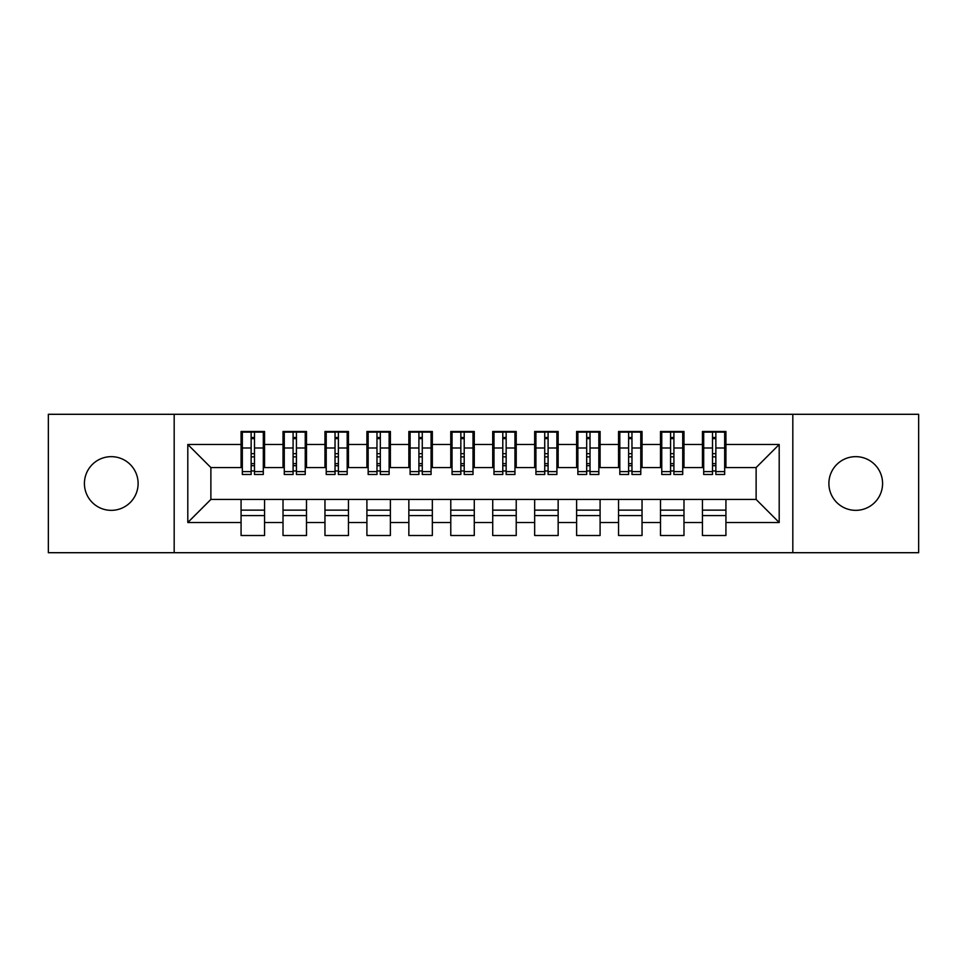 <?xml version="1.0" encoding="UTF-8"?>
<svg xmlns="http://www.w3.org/2000/svg" width="967" height="967" viewBox="0 0 967 967"><rect width="100%" height="100%" fill="white"/><g stroke="black" fill="none" stroke-linecap="round" stroke-linejoin="round"><path stroke-width="1.45" d="M855.735 456.654A26.846 26.846 0 0 0 828.888 483.5A26.846 26.846 0 0 0 855.735 510.346A26.846 26.846 0 0 0 882.581 483.5A26.846 26.846 0 0 0 855.735 456.654M111.265 456.654A26.846 26.846 0 0 0 84.419 483.5A26.846 26.846 0 0 0 111.265 510.346A26.846 26.846 0 0 0 138.112 483.5A26.846 26.846 0 0 0 111.265 456.654M792.819 552.701L918.65 552.701L918.65 414.299L792.819 414.299L792.819 552.701L174.181 552.701L174.181 414.299L48.35 414.299L48.35 552.701L174.181 552.701M712.51 456.871L715.858 456.871L712.51 456.871M725.927 510.129L702.441 510.129M702.441 515.58L725.927 515.58M670.566 456.871L673.914 456.871L670.566 456.871M683.983 510.129L660.497 510.129M660.497 515.58L683.983 515.58M628.623 456.871L631.971 456.871L628.623 456.871M642.04 510.129L618.554 510.129M618.554 515.58L642.04 515.58M586.679 456.871L590.027 456.871L586.679 456.871M600.096 510.129L576.61 510.129M576.61 515.58L600.096 515.58M544.735 456.871L548.096 456.871L544.735 456.871M558.152 510.129L534.666 510.129M534.666 515.58L558.152 515.58M502.792 456.871L506.152 456.871L502.792 456.871M516.221 510.129L492.723 510.129M492.723 515.58L516.221 515.58M460.848 456.871L464.208 456.871L460.848 456.871M474.277 510.129L450.779 510.129M450.779 515.58L474.277 515.58M418.904 456.871L422.265 456.871L418.904 456.871M432.334 510.129L408.848 510.129M408.848 515.58L432.334 515.58M376.973 456.871L380.321 456.871L376.973 456.871M390.39 510.129L366.904 510.129M366.904 515.58L390.39 515.58M335.029 456.871L338.377 456.871L335.029 456.871M348.446 510.129L324.96 510.129M324.96 515.58L348.446 515.58M293.086 456.871L296.434 456.871L293.086 456.871M306.503 510.129L283.017 510.129M283.017 515.58L306.503 515.58M792.819 414.299L174.181 414.299M242.33 467.557L210.879 467.557L187.803 444.494L187.803 522.506L241.073 522.506L241.073 535.513L264.559 535.513L264.559 522.506L283.017 522.506L283.017 535.513L306.503 535.513L306.503 522.506L324.96 522.506L324.96 535.513L348.446 535.513L348.446 522.506L366.904 522.506L366.904 535.513L390.39 535.513L390.39 522.506L408.848 522.506L408.848 535.513L432.334 535.513L432.334 522.506L450.779 522.506L450.779 535.513L474.277 535.513L474.277 522.506L492.723 522.506L492.723 535.513L516.221 535.513L516.221 522.506L534.666 522.506L534.666 535.513L558.152 535.513L558.152 522.506L576.61 522.506L576.61 535.513L600.096 535.513L600.096 522.506L618.554 522.506L618.554 535.513L642.04 535.513L642.04 522.506L660.497 522.506L660.497 535.513L683.983 535.513L683.983 522.506L702.441 522.506L702.441 535.513L725.927 535.513L725.927 499.443L756.121 499.443L756.121 467.557L724.67 467.557M187.803 444.494L241.073 444.494L241.073 467.557M756.121 467.557L779.197 444.494L725.927 444.494L725.927 431.487L702.441 431.487L702.441 444.494L683.983 444.494L683.983 431.487L660.497 431.487L660.497 444.494L642.04 444.494L642.04 431.487L618.554 431.487L618.554 444.494L600.096 444.494L600.096 431.487L576.61 431.487L576.61 444.494L558.152 444.494L558.152 431.487L534.666 431.487L534.666 444.494L516.221 444.494L516.221 431.487L492.723 431.487L492.723 444.494L474.277 444.494L474.277 431.487L450.779 431.487L450.779 444.494L432.334 444.494L432.334 431.487L408.848 431.487L408.848 444.494L390.39 444.494L390.39 431.487L366.904 431.487L366.904 444.494L348.446 444.494L348.446 431.487L324.96 431.487L324.96 444.494L306.503 444.494L306.503 431.487L283.017 431.487L283.017 444.494L264.559 444.494L264.559 431.487L241.073 431.487L241.073 444.494M779.197 444.494L779.197 522.506L725.927 522.506M683.983 522.506L683.983 499.443L725.927 499.443M702.441 522.506L702.441 499.443M725.927 444.494L725.927 467.557M642.04 522.506L642.04 499.443L683.983 499.443M660.497 522.506L660.497 499.443M702.441 444.494L702.441 467.557L682.726 467.557M683.983 444.494L683.983 467.557M600.096 522.506L600.096 499.443L642.04 499.443M618.554 522.506L618.554 499.443M660.497 444.494L660.497 467.557L640.783 467.557M642.04 444.494L642.04 467.557M558.152 522.506L558.152 499.443L600.096 499.443M576.61 522.506L576.61 499.443M618.554 444.494L618.554 467.557L598.839 467.557M600.096 444.494L600.096 467.557M516.221 522.506L516.221 499.443L558.152 499.443M534.666 522.506L534.666 499.443M576.61 444.494L576.61 467.557L556.895 467.557M558.152 444.494L558.152 467.557M474.277 522.506L474.277 499.443L516.221 499.443M492.723 522.506L492.723 499.443M534.666 444.494L534.666 467.557L514.952 467.557M516.221 444.494L516.221 467.557M432.334 522.506L432.334 499.443L474.277 499.443M450.779 522.506L450.779 499.443M492.723 444.494L492.723 467.557L473.02 467.557M474.277 444.494L474.277 467.557M390.39 522.506L390.39 499.443L432.334 499.443M408.848 522.506L408.848 499.443M450.779 444.494L450.779 467.557L431.077 467.557M432.334 444.494L432.334 467.557M348.446 522.506L348.446 499.443L390.39 499.443M366.904 522.506L366.904 499.443M408.848 444.494L408.848 467.557L389.133 467.557M390.39 444.494L390.39 467.557M306.503 522.506L306.503 499.443L348.446 499.443M324.96 522.506L324.96 499.443M366.904 444.494L366.904 467.557L347.189 467.557M348.446 444.494L348.446 467.557M264.559 522.506L264.559 499.443L306.503 499.443M283.017 522.506L283.017 499.443M324.96 444.494L324.96 467.557L305.246 467.557M306.503 444.494L306.503 467.557M251.142 456.871L254.49 456.871L251.142 456.871M264.559 510.129L241.073 510.129M241.073 515.58L264.559 515.58M187.803 522.506L210.879 499.443L264.559 499.443M241.073 522.506L241.073 499.443M283.017 444.494L283.017 467.557L263.302 467.557M264.559 444.494L264.559 467.557M210.879 467.557L210.879 499.443M703.698 467.557L702.441 467.557M661.754 467.557L660.497 467.557M619.811 467.557L618.554 467.557M577.867 467.557L576.61 467.557M535.923 467.557L534.666 467.557M493.98 467.557L492.723 467.557M452.048 467.557L450.779 467.557M410.105 467.557L408.848 467.557M368.161 467.557L366.904 467.557M326.217 467.557L324.96 467.557M284.274 467.557L283.017 467.557M779.197 522.506L756.121 499.443M242.33 431.911L263.302 431.911L242.33 431.911L242.33 474.483L251.142 474.483L251.142 432.068L263.302 432.128L263.302 474.483L254.49 474.483L254.49 432.128M251.142 437.519L254.49 437.519M251.142 470.953L254.49 470.953M254.49 465.695L251.142 465.695M251.142 463.628L254.49 463.628M264.559 451.42L263.302 451.42M264.559 456.871L263.302 456.871M242.33 451.42L241.073 451.42M242.33 456.871L241.073 456.871M284.274 431.911L305.246 431.911L284.274 431.911L284.274 474.483L293.086 474.483L293.086 432.068L305.246 432.128L305.246 474.483L296.434 474.483L296.434 432.128M293.086 437.519L296.434 437.519M293.086 470.953L296.434 470.953M296.434 465.695L293.086 465.695M293.086 463.628L296.434 463.628M306.503 451.42L305.246 451.42M306.503 456.871L305.246 456.871M284.274 451.42L283.017 451.42M284.274 456.871L283.017 456.871M326.217 431.911L347.189 431.911L326.217 431.911L326.217 474.483L335.029 474.483L335.029 432.068L347.189 432.128L347.189 474.483L338.377 474.483L338.377 432.128M335.029 437.519L338.377 437.519M335.029 470.953L338.377 470.953M338.377 465.695L335.029 465.695M335.029 463.628L338.377 463.628M348.446 451.42L347.189 451.42M348.446 456.871L347.189 456.871M326.217 451.42L324.96 451.42M326.217 456.871L324.96 456.871M368.161 431.911L389.133 431.911L368.161 431.911L368.161 474.483L376.973 474.483L376.973 432.068L389.133 432.128L389.133 474.483L380.321 474.483L380.321 432.128M376.973 437.519L380.321 437.519M376.973 470.953L380.321 470.953M380.321 465.695L376.973 465.695M376.973 463.628L380.321 463.628M390.39 451.42L389.133 451.42M390.39 456.871L389.133 456.871M368.161 451.42L366.904 451.42M368.161 456.871L366.904 456.871M410.105 431.911L431.077 431.911L410.105 431.911L410.105 474.483L418.904 474.483L418.904 432.068L431.077 432.128L431.077 474.483L422.265 474.483L422.265 432.128M418.904 437.519L422.265 437.519M418.904 470.953L422.265 470.953M422.265 465.695L418.904 465.695M418.904 463.628L422.265 463.628M432.334 451.42L431.077 451.42M432.334 456.871L431.077 456.871M410.105 451.42L408.848 451.42M410.105 456.871L408.848 456.871M452.048 431.911L473.02 431.911L452.048 431.911L452.048 474.483L460.848 474.483L460.848 432.068L473.02 432.128L473.02 474.483L464.208 474.483L464.208 432.128M460.848 437.519L464.208 437.519M460.848 470.953L464.208 470.953M464.208 465.695L460.848 465.695M460.848 463.628L464.208 463.628M474.277 451.42L473.02 451.42M474.277 456.871L473.02 456.871M452.048 451.42L450.779 451.42M452.048 456.871L450.779 456.871M493.98 431.911L514.952 431.911L493.98 431.911L493.98 474.483L502.792 474.483L502.792 432.068L514.952 432.128L514.952 474.483L506.152 474.483L506.152 432.128M502.792 437.519L506.152 437.519M502.792 470.953L506.152 470.953M506.152 465.695L502.792 465.695M502.792 463.628L506.152 463.628M516.221 451.42L514.952 451.42M516.221 456.871L514.952 456.871M493.98 451.42L492.723 451.42M493.98 456.871L492.723 456.871M535.923 431.911L556.895 431.911L535.923 431.911L535.923 474.483L544.735 474.483L544.735 432.068L556.895 432.128L556.895 474.483L548.096 474.483L548.096 432.128M544.735 437.519L548.096 437.519M544.735 470.953L548.096 470.953M548.096 465.695L544.735 465.695M544.735 463.628L548.096 463.628M558.152 451.42L556.895 451.42M558.152 456.871L556.895 456.871M535.923 451.42L534.666 451.42M535.923 456.871L534.666 456.871M577.867 431.911L598.839 431.911L577.867 431.911L577.867 474.483L586.679 474.483L586.679 432.068L598.839 432.128L598.839 474.483L590.027 474.483L590.027 432.128M586.679 437.519L590.027 437.519M586.679 470.953L590.027 470.953M590.027 465.695L586.679 465.695M586.679 463.628L590.027 463.628M600.096 451.42L598.839 451.42M600.096 456.871L598.839 456.871M577.867 451.42L576.61 451.42M577.867 456.871L576.61 456.871M619.811 431.911L640.783 431.911L619.811 431.911L619.811 474.483L628.623 474.483L628.623 432.068L640.783 432.128L640.783 474.483L631.971 474.483L631.971 432.128M628.623 437.519L631.971 437.519M628.623 470.953L631.971 470.953M631.971 465.695L628.623 465.695M628.623 463.628L631.971 463.628M642.04 451.42L640.783 451.42M642.04 456.871L640.783 456.871M619.811 451.42L618.554 451.42M619.811 456.871L618.554 456.871M661.754 431.911L682.726 431.911L661.754 431.911L661.754 474.483L670.566 474.483L670.566 432.068L682.726 432.128L682.726 474.483L673.914 474.483L673.914 432.128M670.566 437.519L673.914 437.519M670.566 470.953L673.914 470.953M673.914 465.695L670.566 465.695M670.566 463.628L673.914 463.628M683.983 451.42L682.726 451.42M683.983 456.871L682.726 456.871M661.754 451.42L660.497 451.42M661.754 456.871L660.497 456.871M703.698 431.911L724.67 431.911L703.698 431.911L703.698 474.483L712.51 474.483L712.51 432.068L724.67 432.128L724.67 474.483L715.858 474.483L715.858 432.128M712.51 437.519L715.858 437.519M712.51 470.953L715.858 470.953M715.858 465.695L712.51 465.695M712.51 463.628L715.858 463.628M725.927 451.42L724.67 451.42M725.927 456.871L724.67 456.871M703.698 451.42L702.441 451.42M703.698 456.871L702.441 456.871M242.33 432.128L251.142 432.128M254.49 471.606L263.302 471.606M254.49 447.987L263.302 447.987M242.33 471.606L251.142 471.606M242.33 447.987L251.142 447.987M251.142 453.668L254.49 453.668M251.142 438.631L254.49 438.631M284.274 432.128L293.086 432.128M296.434 471.606L305.246 471.606M296.434 447.987L305.246 447.987M284.274 471.606L293.086 471.606M284.274 447.987L293.086 447.987M293.086 453.668L296.434 453.668M293.086 438.631L296.434 438.631M326.217 432.128L335.029 432.128M338.377 471.606L347.189 471.606M338.377 447.987L347.189 447.987M326.217 471.606L335.029 471.606M326.217 447.987L335.029 447.987M335.029 453.668L338.377 453.668M335.029 438.631L338.377 438.631M368.161 432.128L376.973 432.128M380.321 471.606L389.133 471.606M380.321 447.987L389.133 447.987M368.161 471.606L376.973 471.606M368.161 447.987L376.973 447.987M376.973 453.668L380.321 453.668M376.973 438.631L380.321 438.631M410.105 432.128L418.904 432.128M422.265 471.606L431.077 471.606M422.265 447.987L431.077 447.987M410.105 471.606L418.904 471.606M410.105 447.987L418.904 447.987M418.904 453.668L422.265 453.668M418.904 438.631L422.265 438.631M452.048 432.128L460.848 432.128M464.208 471.606L473.02 471.606M464.208 447.987L473.02 447.987M452.048 471.606L460.848 471.606M452.048 447.987L460.848 447.987M460.848 453.668L464.208 453.668M460.848 438.631L464.208 438.631M493.98 432.128L502.792 432.128M506.152 471.606L514.952 471.606M506.152 447.987L514.952 447.987M493.98 471.606L502.792 471.606M493.98 447.987L502.792 447.987M502.792 453.668L506.152 453.668M502.792 438.631L506.152 438.631M535.923 432.128L544.735 432.128M548.096 471.606L556.895 471.606M548.096 447.987L556.895 447.987M535.923 471.606L544.735 471.606M535.923 447.987L544.735 447.987M544.735 453.668L548.096 453.668M544.735 438.631L548.096 438.631M577.867 432.128L586.679 432.128M590.027 471.606L598.839 471.606M590.027 447.987L598.839 447.987M577.867 471.606L586.679 471.606M577.867 447.987L586.679 447.987M586.679 453.668L590.027 453.668M586.679 438.631L590.027 438.631M619.811 432.128L628.623 432.128M631.971 471.606L640.783 471.606M631.971 447.987L640.783 447.987M619.811 471.606L628.623 471.606M619.811 447.987L628.623 447.987M628.623 453.668L631.971 453.668M628.623 438.631L631.971 438.631M661.754 432.128L670.566 432.128M673.914 471.606L682.726 471.606M673.914 447.987L682.726 447.987M661.754 471.606L670.566 471.606M661.754 447.987L670.566 447.987M670.566 453.668L673.914 453.668M670.566 438.631L673.914 438.631M703.698 432.128L712.51 432.128M715.858 471.606L724.67 471.606M715.858 447.987L724.67 447.987M703.698 471.606L712.51 471.606M703.698 447.987L712.51 447.987M712.51 453.668L715.858 453.668M712.51 438.631L715.858 438.631"/></g></svg>
